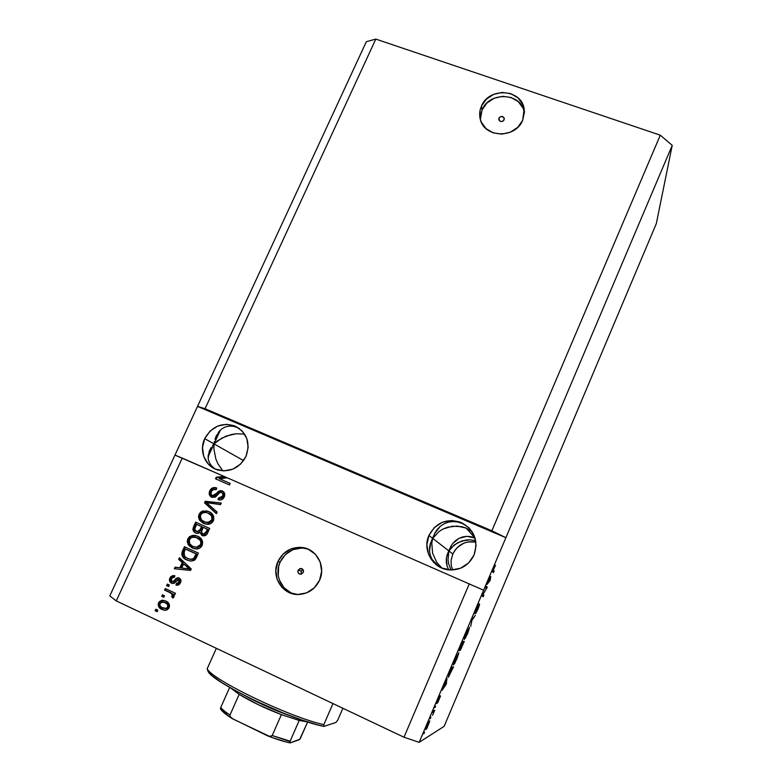 <?xml version="1.0" encoding="UTF-8"?>
<svg xmlns="http://www.w3.org/2000/svg" width="782" height="782" viewBox="0 0 782 782"><rect width="100%" height="100%" fill="white"/><g stroke="black" fill="none" stroke-linecap="round" stroke-linejoin="round"><path stroke-width="1.17" d="M498.984 118.111C501.018 115.804 502.777 115.892 504.273 118.365L503.5 120.741L501.526 121.581L499.571 120.907L498.769 119.108L499.6 117.241L501.565 116.401L504.126 117.886L504.107 119.871C502.093 122.168 500.333 122.09 498.828 119.646L498.984 118.111L499.336 120.672L498.984 118.111M480.295 117.886L482.064 109.92L486.922 103.029L494.136 98.258L502.621 96.313L511.086 97.496L518.28 101.64L523.08 108.141L524.419 112.393C521.721 92.745 489.405 90.995 482.064 109.92L481.438 106.147C488.906 86.89 521.877 88.982 524.165 109.04L522.669 120.32L517.752 127.319L510.421 132.168L501.809 134.113L493.237 132.862L486.023 128.629L481.262 122.051L480.04 118.199L480.128 110.086L481.438 106.147L486.336 99.206L493.598 94.397L502.132 92.442L510.666 93.625L517.909 97.799L522.738 104.329L524.419 112.237L522.669 120.32C515.504 138.903 484.126 137.984 480.285 119.255C479.171 114.837 479.562 110.467 481.438 106.147L482.064 109.92L480.344 119.47M302.957 569.55L301.353 571.104L298.108 570.205L300.884 568.446C303.064 568.925 303.866 570.283 303.269 572.532L300.571 574.291L298.597 573.402L297.844 571.319L299.702 568.641L302.781 569.325L303.533 571.407L303.269 572.532L300.552 574.291C298.323 573.841 297.512 572.483 298.108 570.205L301.363 571.095L301.265 573.314L301.109 572.013M306.006 548.534L303.787 548.172C293.084 547.605 285.195 552.248 280.112 562.102L277.962 561.486C283.074 551.554 291.031 546.882 301.813 547.449C316.495 548.612 326.202 566.315 319.574 580.224L314.296 587.839L306.622 592.854L297.747 594.496L289.037 592.521L281.823 587.253L277.199 579.491L275.851 570.449L277.962 561.486L283.211 553.959L290.806 548.984L299.604 547.312L308.274 549.208L315.517 554.399L320.219 562.111L321.646 571.183L319.574 580.224C315.302 588.924 308.489 593.675 299.135 594.476C282.791 595.776 270.582 576.51 277.962 561.486L280.112 562.102C273.993 574.878 281.686 591.524 295.176 594.3L295.176 594.3M433.463 536.051L432.69 538.378L428.917 535.455C436.161 522.337 446.893 518.007 461.126 522.454C474.273 529.658 478.594 540.489 474.088 554.956L468.613 562.962L460.51 568.25L451.019 570.01L441.615 567.967L433.727 562.453L428.556 554.34L426.874 544.859L428.917 535.455L434.362 527.537L442.377 522.288L451.781 520.509L461.145 522.464L469.063 527.879L474.312 535.953L476.082 545.465L474.088 554.956C469.024 565.22 460.803 570.215 449.435 569.931C433.14 569.13 421.977 550.137 428.917 535.455L432.69 538.378L438.995 531.535L443.062 529.023L447.539 527.234L457.05 526.032L466.16 528.085L472.172 531.789L466.16 528.085L461.742 526.667L452.26 526.227L443.062 529.023L438.995 531.535L432.69 538.378L433.463 536.051M436.962 529.785L434.43 533.823L440.198 526.413L436.962 529.785M444.01 523.852L440.198 526.413L444.01 523.852L448.252 522.2L444.01 523.852M452.768 521.545L448.252 522.2L452.768 521.545L457.382 521.917L452.768 521.545M461.888 523.305L457.382 521.917L461.888 523.305L466.131 525.651L461.126 522.454M469.914 528.867L466.131 525.651L469.914 528.867M214.405 441.527L214.033 443.912L204.708 438.653C211.893 426.219 222.02 422.016 235.079 426.043C247.024 432.671 250.66 442.808 245.968 456.463L240.612 464.058L232.909 469.132L224.043 470.891L215.373 469.083L208.247 464L203.721 456.424L202.489 447.519L204.708 438.653L210.035 431.136L217.67 426.102L226.457 424.313L235.079 426.053L242.244 431.058L246.838 438.585L248.158 447.509L245.968 456.463C239.595 467.988 230.25 472.504 217.943 470.021C205.255 466.659 198.696 450.911 204.708 438.653L214.033 443.912L217.601 440.774L226.379 436.004L236.203 433.756L244.639 434.127L236.203 433.756L231.247 434.538L221.775 438.106L214.033 443.912L214.405 441.527M216.634 435.056L214.962 439.24L218.989 431.508L221.951 428.761L218.989 431.508M225.392 426.923L221.951 428.761L225.392 426.923L229.204 426.082L225.392 426.923M233.212 426.258L229.204 426.082L233.212 426.258L237.269 427.48L233.212 426.258M239.468 428.575L237.269 427.48L239.468 428.575M243.583 460.608L214.033 443.912L208.08 456.893L214.033 443.912L213.877 448.888L215.852 458.975L217.885 463.716L222.86 470.862L217.885 463.716L215.852 458.975L213.877 448.888L214.033 443.912L220.426 430.002L214.033 443.912L243.583 460.608M475.886 542.043C465.398 540.577 457.724 544.565 452.866 554.008L448.907 550.948L451.322 547.644L457.9 542.552L465.974 540.02L470.197 539.834L475.691 540.733L470.197 539.834L461.83 540.929L454.362 544.81L448.907 550.948L432.69 538.378L430.12 544.331L432.69 538.378L431.791 543.255L432.612 553.255L436.718 562.356L442.006 568.133L436.718 562.356L432.612 553.255L431.791 543.255L432.69 538.378L435.447 531.985L432.69 538.378L448.907 550.948L449.611 548.915L446.903 555.601L448.907 550.948L448.008 559.619L448.712 563.988L451.077 570.01L448.712 563.988L448.008 559.619L448.389 553.05L451.038 545.983L447.969 552.737L448.907 550.948L452.866 554.008L451.077 560.156L451.224 565.122L452.583 569.98L451.224 565.122L451.077 560.156L452.866 554.008L454.801 550.489L457.372 547.42L464.049 543.06L467.89 541.946L475.886 542.043M450.5 546.97L452.778 543.451L450.5 546.97M455.671 540.518L452.778 543.451L459.073 538.299L455.671 540.518M462.856 536.882L459.073 538.299L466.864 536.344L462.856 536.882M470.94 536.687L466.864 536.344L474.928 537.928L470.94 536.687M447.226 554.594L446.336 558.456L447.226 554.594M446.297 562.375L446.336 558.456L447.108 566.207L446.297 562.375M448.751 569.804L447.108 566.207L448.751 569.804M212.518 445.632L214.033 443.912L212.518 445.632M209.234 451.146L211.208 447.421L209.234 451.146L208.188 458.721L208.217 454.968M209.175 462.27L208.188 458.721L209.175 462.27L211.15 465.446L209.175 462.27M214.024 468.144L211.15 465.446L214.024 468.144M431.596 540.372L432.69 538.378L431.596 540.372M429.631 546.784L430.706 542.454L429.513 551.183L429.631 546.784M430.364 555.494L429.513 551.183L430.364 555.494L432.172 559.541L430.364 555.494M434.87 563.148L432.172 559.541L438.36 566.178L434.87 563.148M205.05 408.703L491.878 530.773L660.282 135.178L375.81 39.1L205.05 408.703L375.81 39.1L366.338 41.69L197.514 406.396L205.05 408.703L491.878 530.773L505.895 537.693L672.217 145.344L660.282 135.178L491.878 530.773L505.895 537.693L419.152 742.333L444.156 726.322L656.333 223.564L672.217 145.344L505.895 537.693L197.514 406.396L366.338 41.69L375.81 39.1L660.282 135.178L672.217 145.344L656.333 223.564L444.156 726.322L419.152 742.333L483.618 590.234L227.2 477.773L219.028 478.535L230.191 483.423L229.488 484.948L215.5 478.809L216.243 477.186L224.17 476.453L182.235 458.096L116.254 600.908L403.991 737.221L469.317 583.773L403.991 737.221L419.152 742.333L403.991 737.221L116.254 600.908L182.235 458.096L174.963 455.104L197.514 406.396L205.05 408.703M211.727 497.284L209.693 495.456L209.205 492.709L210.29 489.913L212.704 487.87L216.731 488.036L216.213 489.64L213.388 489.6L211.707 491.047L210.905 493.442L211.883 495.456L214.307 495.69L218.461 491.409L220.788 490.617L223.76 491.937L224.766 495.202L223.202 498.564L220.739 499.952L218.002 499.6L218.52 497.987L220.905 498.066L222.704 496.003L222.782 493.559L221.238 492.337L219.4 492.699L215.128 497.205L211.727 497.284L216.106 496.492L219.986 492.337L221.629 492.484C223.046 493.354 223.369 494.615 222.587 496.257L218.52 497.987L218.002 499.6L218.96 499.903C221.384 500.265 223.144 499.278 224.248 496.932C225.343 494.273 224.717 492.279 222.352 490.969L221.648 490.725C219.586 490.49 217.934 491.321 216.702 493.237L212.381 495.729C210.876 494.81 210.524 493.462 211.345 491.712C212.274 489.855 213.691 489.102 215.617 489.464L216.213 489.64L216.731 488.036L215.724 487.694C213.027 487.206 211.042 488.261 209.772 490.852L210.466 491.155C211.727 488.555 213.711 487.509 216.399 487.997L213.378 488.163L210.466 491.155L209.772 490.852C208.569 493.696 209.224 495.837 211.727 497.284M216.399 513.696L204.522 502.816L205.236 501.242L221.247 503.051L220.524 504.634L206.546 502.67L217.122 512.102L216.399 513.696L217.122 512.102L206.546 502.67L220.524 504.634L221.247 503.051L205.236 501.242L204.522 502.816L205.216 503.09L205.94 501.516L205.236 501.242L221.159 503.237L205.94 501.516L205.216 503.09L204.522 502.816L216.399 513.696M205.099 523.93L199.909 519.825L199.762 514.546L199.048 514.292L200.739 512.073L202.567 511.105L207.396 511.096L211.15 512.992L213.681 516.394L213.554 520.382L210.915 523.481L206.888 524.282L202.88 523.031L199.576 520.226L198.481 516.99L199.048 514.292L199.205 519.59L203.535 523.353L206.399 524.223C209.478 524.683 211.814 523.52 213.408 520.734C214.512 516.316 212.939 513.266 208.706 511.575L203.232 510.929L208.335 511.418M187.817 538.857L189.518 536.628L193.408 535.299L197.484 536.149L200.994 538.544L202.587 541.486L202.176 545.386L199.674 548.143L196.341 548.974L192.284 547.987L188.775 545.425L187.23 541.574L187.817 538.857L187.954 544.184L192.284 547.987L195.783 548.944C198.628 549.159 200.759 547.977 202.176 545.386C203.281 540.939 201.717 537.86 197.484 536.149L192.001 535.484L196.468 535.748L192.001 535.484L187.817 538.857L188.55 539.062L187.817 538.857M182.245 562.561L178.658 559.345L179.401 557.732L191.228 568.925L190.534 570.44L174.357 568.758L175.09 567.155L179.86 567.771L182.245 562.561L179.86 567.771L175.09 567.155L174.357 568.758L190.534 570.44L191.228 568.925L179.401 557.732L178.658 559.345L179.41 559.511L179.977 558.28L179.41 559.511L178.658 559.345L182.245 562.561M157.133 611.71L155.139 610.771L155.853 609.207L157.847 610.146L157.133 611.71L157.847 610.146L155.853 609.207L155.139 610.771L155.941 610.83L156.537 609.53L155.941 610.83L155.139 610.771L157.133 611.71M162.03 609.501L159.108 607.379L158.15 604.916L159.127 601.847L161.806 600.283L164.816 600.664L167.514 602.101L169.538 605.62L168.873 608.21L166.918 609.921L164.416 610.253L162.03 609.501L165.422 610.283L169.117 607.731C169.929 604.515 168.814 602.287 165.755 601.055L162.324 600.234L158.57 602.775L159.372 602.863L163.555 600.322L161.6 600.664L159.372 602.863L158.57 602.775C157.759 606.03 158.912 608.269 162.03 609.501L162.812 609.569L162.03 609.501M163.741 597.272L161.737 596.334L162.451 594.779L164.455 595.708L163.741 597.272L164.455 595.708L162.451 594.779L161.737 596.334L162.529 596.431L163.135 595.092L162.529 596.431L161.737 596.334L163.741 597.272M169.86 592.57L164.591 590.107L165.305 588.553L175.481 593.294L174.767 594.858L173.145 594.095L174.23 596.412L172.89 598.005L171.708 596.734L172.314 594.437L169.86 592.57L171.815 593.812L172.372 595.767L171.708 596.734L172.89 598.005L174.112 596.783L173.145 594.095L174.767 594.858L175.481 593.294L165.305 588.553L164.591 590.107L165.373 590.214L165.989 588.866L165.373 590.214L164.591 590.107L169.86 592.57M168.629 586.568L166.634 585.64L167.348 584.086L169.342 585.014L168.629 586.568L169.342 585.014L167.348 584.086L166.634 585.64L167.416 585.747L168.032 584.398L167.416 585.747L166.634 585.64L168.629 586.568M170.339 581.153L172.275 583.313C170.261 582.16 169.723 580.43 170.681 578.123L169.909 577.996C168.951 580.303 169.489 582.033 171.512 583.186L172.91 583.548L170.31 582.336L169.459 579.491L170.74 576.686L172.988 575.581L174.875 575.806L174.347 577.439L172.578 577.429L171.541 578.357L171.014 580.117L171.688 581.358L173.145 581.544L176.39 578.24L177.964 577.742L180.241 578.817L180.916 581.446L179.723 584.046L177.973 585.19L175.95 585.014L176.478 583.372L177.964 583.362L179 582.199L179.293 580.449L178.472 579.609L174.161 583.264L171.512 583.186L173.008 583.558L178.198 579.57L179 582.199L176.478 583.372L175.95 585.014L177.406 585.259L180.486 582.815C181.404 580.713 180.965 579.11 179.146 578.025L177.983 577.742L173.057 581.593L171.972 581.515L171.317 578.778L173.389 577.272L174.347 577.439L174.875 575.806L173.36 575.562L169.909 577.996L174.582 575.728M186.908 560.01L183.662 557.898L181.756 554.663L182.147 551.799L184.425 546.735L198.433 553.118L195.92 558.495L194.307 560.313L191.111 561.105L186.908 560.01L190.906 561.095L195.177 559.57L198.433 553.118L184.425 546.735L182.431 551.115L183.174 551.3L185.109 547.048L183.174 551.3L182.431 551.115C181.16 555.406 182.656 558.368 186.908 560.01L187.641 560.176L186.908 560.01M195.656 533.011L193.525 531.271L192.91 529.492L195.686 522.132L209.684 528.427L207.201 533.783L205.392 535.533L201.785 535.279L200.026 532.522L197.895 533.471L195.656 533.011L197.162 533.451L200.026 532.522L202.206 535.504L203.398 535.836C205.392 535.924 206.78 534.986 207.592 533.021L209.684 528.427L195.686 522.132L193.604 526.677L194.327 526.902L196.37 522.444L194.327 526.902L193.604 526.677C192.323 529.541 193.007 531.652 195.656 533.011L196.38 533.226L195.656 533.011M109.783 595.904L174.963 455.104L109.783 595.904L116.254 600.908L109.783 595.904M486.414 588.514L485.485 587.888L486.16 586.304L487.303 587.106L482.953 594.584L483.902 595.141L483.237 596.705L482.035 596.031L486.414 588.514L482.035 596.031L483.237 596.705L483.902 595.141L482.953 594.584L487.303 587.106L486.16 586.304L485.485 587.888L486.414 588.514M474.977 613.684L479.239 603.782L475.642 611.827L479.493 604.447L477.88 609.413L475.71 613.479L478.809 606.06L474.977 613.684L478.584 606.431L475.71 613.479L478.076 608.953L479.591 604.408L475.632 612.071L479.239 603.782L474.977 613.684M470.715 626.274L472.084 619.51L475.348 615.326L471.927 620.292L470.715 626.274L471.927 620.292L475.348 615.326L472.084 619.51L470.715 626.274M466.238 633.254L469.591 627.301L465.495 638.053L464.273 639.05L465.691 634.573L464.4 639.412L467.704 633.43L469.62 627.34L466.238 633.254M455.339 658.972L458.79 652.794L454.919 663.136L453.423 664.827L454.538 660.937L453.57 664.974L456.962 658.786L458.839 652.843L455.339 658.972M446.248 681.542L447.021 678.649L445.984 684.651L442.133 690.193L446.248 681.542L442.133 690.193L445.984 684.651L447.021 678.649L446.248 681.542M423.864 733.799L424.558 732.167L423.864 733.799M425.975 729.655L427.05 725.716L429.768 720.896L426.874 728.413L429.817 720.936L427.05 725.716L425.975 729.655M430.256 718.717L430.95 717.084L430.256 718.717M433.384 712.187L432.661 712.539L433.345 710.916L434.724 710.252L432.544 715.325L434.724 710.252L433.345 710.916L432.661 712.539L433.384 712.187M434.909 707.739L435.603 706.107L434.909 707.739M436.776 703.614L438.937 697.798L437.47 701.972L440.549 695.902L437.734 702.764L439.846 697.515L436.776 703.614L440.569 695.912L437.715 701.581L440.041 695.921L437.969 699.958L436.776 703.614M448.311 677.408L451.898 667.134L453.531 666.831L448.311 677.408L453.531 666.831L451.898 667.134L448.311 677.408M459.269 650.79L462.817 641.377L464.293 641.426L460.657 649.666L460.09 650.262L460.539 648.659L459.269 650.79L460.539 648.659L460.139 650.36L464.293 641.426L462.817 641.377L459.269 650.79M490.764 576.49L490.089 580.537L486.912 584.516L490.764 576.49L486.912 584.516L490.089 580.537L490.764 576.49M493.813 568.191L495.524 565.259L493.383 569.785L494.097 571.085L493.432 572.649L492.719 571.163L493.813 568.191L492.689 571.925L493.432 572.649L494.097 571.085L493.315 570.039L495.524 565.259L493.813 568.191M428.966 722.548L426.649 728.032L427.109 725.579L428.966 722.548L426.561 728.062L428.966 722.548M433.12 711.434L434.049 711.864L433.12 711.434M433.052 711.61L433.824 711.972L433.052 711.61M446.151 682.872L446.639 683.097L446.151 682.872M446.229 682.012L446.131 683.937L444.381 686.371L446.082 681.943L444.381 686.371L446.131 683.937L446.229 682.012M451.41 668.708L452.67 668.463L451.556 667.955L452.67 668.463L448.995 675.804L448.594 675.179L451.263 668.639L448.907 675.795L452.67 668.463L451.41 668.708M458.037 654.378L454.899 662.657L454.147 663.332L455.388 658.864L458.037 654.378L455.642 658.679L454.156 663.351L456.639 659.128L458.037 654.378M460.383 648.591L463.452 643.009L462.338 642.511L463.452 643.009L460.784 648.767L463.452 643.009L462.27 642.667L463.012 643L460.539 648.659M462.318 642.98L462.836 643L462.24 642.726L462.836 643L459.953 649.197L462.162 642.921L459.953 649.197L462.836 643L462.318 642.98M468.858 628.855L465.691 637.174L465.007 637.77L466.268 633.195L468.858 628.855L466.522 633L465.036 637.799L467.274 634.026L468.858 628.855M486.052 586.559L487.303 587.106L486.052 586.559M482.65 594.584L483.902 595.141L482.65 594.584M489.708 580.361L488.721 581.309L490.676 577.116L490.304 579.677L489.708 580.352L490.529 577.048L488.867 581.378L489.708 580.352M492.895 570.567L494.097 571.085L492.895 570.567M157.25 611.456L155.941 610.83L157.25 611.456M164.425 610.165L162.812 609.569C159.704 608.347 158.55 606.109 159.372 602.863L158.951 604.994L159.596 607.018L163.741 609.96M168.413 604.955L168.589 606.734L167.495 608.191M165.364 608.552L168.462 607.086C168.804 604.926 167.925 603.469 165.833 602.707L165.051 602.619C167.153 603.381 168.022 604.848 167.68 607.008L168.462 607.086L165.364 608.552L162.646 607.888C160.545 607.125 159.665 605.659 160.007 603.499L162.392 601.954L165.833 602.707L161.63 602.091L160.183 603.166L159.792 604.584L160.408 606.246L162.021 607.575L166.058 608.416L167.68 607.008L167.641 604.877L166.263 603.303L163.34 602.032M164.044 602.101L165.833 602.707M166.136 602.854L168.218 604.584M163.839 597.047L162.529 596.431L163.839 597.047M174.865 594.643L173.145 594.095L174.865 594.643M173.008 596.119L172.47 596.832L173.321 597.731L171.708 596.734L173.135 595.864L172.372 595.767L173.135 595.864L172.587 593.919L165.373 590.214L170.642 592.668M171.15 592.932L172.128 593.548M172.773 594.095L173.135 595.864M168.726 586.363L167.416 585.747L168.726 586.363M174.474 581.153L172.978 581.74L175.051 580.508L174.288 580.391L178.785 577.878L175.921 579.521M177.143 585.249L175.95 585.014L176.712 585.132L177.231 583.509L177.035 585.219M177.299 583.509L179.752 582.316L179 582.199L179.752 582.316L179.401 579.794L178.492 579.618M174.19 575.699L171.268 577.116L170.212 580.567M179.547 579.882L180.104 580.918M180.075 581.309L179.342 583.001M178.736 583.48L177.973 583.626M175.53 579.961L174.767 580.84M175.148 568.846L175.852 567.302L175.09 567.155L180.613 567.918L179.86 567.771L180.613 567.918L182.988 562.717L179.41 559.511L182.988 562.717L180.613 567.918L175.852 567.302L175.148 568.846M187.592 568.768L190.153 569.159L187.084 567.097L189.42 569.013L181.727 568.015L183.643 563.822L190.153 569.159L188.53 568.895M186.888 568.68L182.48 568.162L186.888 568.68M181.727 568.015L189.42 569.013L183.643 563.822L181.727 568.015M185.94 559.257L187.641 560.176C183.399 558.534 181.913 555.582 183.174 551.3L182.509 553.441M182.45 554.106L183.135 556.491L185.256 558.778M190.153 559.306L194.376 558.68L193.653 558.514L194.376 558.68L195.617 556.706L194.894 556.53L195.617 556.706L196.81 554.096L196.087 553.92L193.653 558.514L190.818 559.384L187.631 558.475L184.484 556.315L184.141 551.672L185.354 549.023L196.81 554.096L186.096 549.208L196.81 554.096L195.363 557.234M194.376 558.68L192.939 559.423M194.571 548.769L192.284 547.987L187.954 544.184L188.687 544.38L188.55 539.062L192.724 535.69L189.264 537.84L187.973 541.77L189.831 545.983L194.307 548.681M198.442 538.368L200.935 540.499L201.668 543.177L200.544 545.924L197.523 547.429M196.771 547.439L195.441 547.234M194.874 547.087L197.211 547.449L196.497 547.263L197.211 547.449L201.238 544.849L200.534 544.653L196.497 547.263L193.037 546.462C189.84 545.201 188.648 542.913 189.449 539.59C190.544 537.635 192.177 536.765 194.327 536.97L196.761 537.684C200.094 538.915 201.345 541.232 200.534 544.653L201.238 544.849C202.059 541.437 200.798 539.121 197.475 537.889L197.973 538.124M197.475 537.889L195.842 537.322M203.115 535.787L200.026 532.522L203.115 535.787M195.568 532.777L196.38 533.226C193.731 531.868 193.046 529.766 194.327 526.902L193.633 529.717L194.845 532.2M197.152 531.711L197.993 531.956L200.935 529.668L200.221 529.443L200.935 529.668L202.225 526.833L201.521 526.609L200.221 529.443L197.279 531.731L196.35 531.467L194.718 529.013L196.614 524.399L197.328 524.634L202.225 526.833L197.328 524.634L202.225 526.833L200.143 531.056L197.631 531.887M208.041 529.453L206.888 531.975L208.041 529.453L203.858 527.567L208.041 529.453M206.634 532.513L206.35 533.05M205.08 534.243L203.916 534.262M203.154 527.342L207.338 529.228L206.194 531.75L206.888 531.965L206.194 531.75L203.535 534.106L202.675 533.852L201.355 531.633L203.154 527.342L203.858 527.567L203.154 527.342L201.365 532.356L202.088 533.51L203.789 534.116L205.324 533.344L207.338 529.228L203.154 527.342M203.428 534.086L204.239 534.321L206.888 531.965M208.09 511.35L203.271 511.369L201.453 512.327L199.762 514.546L203.926 511.184L203.232 510.929L199.048 514.292L199.762 514.546L199.185 517.234L199.909 519.825L199.205 519.59L204.884 523.852M209.644 513.823L212.137 515.934L212.88 518.593L211.756 521.33L208.745 522.835M207.992 522.835L205.803 522.396M205.51 522.288L208.432 522.845L212.45 520.255C213.261 516.863 212 514.556 208.677 513.354L209.165 513.578M207.983 513.1C211.316 514.312 212.577 516.609 211.766 520.01L212.45 520.255L211.766 520.01L207.738 522.611L208.432 522.845L204.278 521.829C201.082 520.587 199.889 518.319 200.691 515.015C201.903 512.924 203.662 512.073 205.979 512.464L208.677 513.354L206.028 512.474L202.949 512.787L201.248 514.087L200.339 516.081L201.326 519.737L205.109 522.161L209.547 522.21L211.971 519.473L211.453 515.68L207.983 513.1M216.516 513.432L205.216 503.09L216.516 513.432M213.066 496.023L212.381 495.729L213.545 496.179L217.376 493.52L216.702 493.237L217.376 493.52C218.608 491.614 220.25 490.783 222.313 491.018L222.254 491.008M219.195 498.271L218.686 499.835L219.195 498.271L218.52 497.987L219.781 498.437L223.251 496.541L222.587 496.257L223.251 496.541C224.033 494.898 223.711 493.647 222.293 492.777L221.629 492.484L222.293 492.777M212.205 497.46C209.869 495.974 209.283 493.872 210.466 491.155L210.016 494.889L212.205 497.46M222.528 492.895L223.505 494.009M223.623 494.371L223.662 495.035M223.613 495.475L222.577 497.626M222.215 497.968L221.57 498.349M220.006 498.486L219.107 498.163M221.746 490.93L219.136 491.702L216.037 495.104M215.236 495.827L214.346 496.199M219.703 478.848L227.2 477.773L483.618 590.234L505.895 537.693L197.514 406.396L174.963 455.104L224.17 476.453L216.243 477.186L215.5 478.809L229.488 484.948L230.191 483.423L219.703 478.848M216.184 479.112L216.917 477.499L216.243 477.186L224.17 476.453L227.142 477.782L224.825 476.776L216.917 477.499L216.184 479.112M194.894 556.53L196.087 553.92L185.354 549.023L183.496 554.115L185.187 556.98L188.354 558.778L191.434 559.374L193.496 558.651L194.894 556.53M196.497 547.263L198.863 546.559L200.534 544.653L200.954 542.405L200.221 540.294L195.803 537.302L191.395 537.508L189.244 540.108L189.723 543.842L192.558 546.237L196.497 547.263M200.221 529.443L201.521 526.609L196.614 524.399L194.786 528.612L195.129 530.528L198.139 531.692L200.221 529.443M438.36 566.178L439.337 566.823M301.598 548.035L292.869 549.687L285.322 554.624L280.112 562.102L278.646 566.461L278.255 575.572M279.36 579.98L283.954 587.673L291.119 592.912M301.265 573.314L301.686 574.086M342.878 708.267L337.716 720.173L335.928 722.46L323.943 726.4L317.531 724.855L301.754 719.978L283.192 713.037L253.974 700.164L236.291 691.141L221.98 682.764L212.245 675.765L208.071 671.337C212.02 682.227 292.507 720.691 323.943 726.4L323.816 724.64L332.976 703.575L323.816 724.64C289.946 717.358 212.059 679.822 207.171 668.786C212.059 679.822 289.946 717.358 323.816 724.64L323.943 726.4L335.928 722.46L337.716 720.173L342.878 708.267M216.36 648.337L207.171 668.786L207.748 670.721L207.171 668.786L216.36 648.337M289.985 741.532L272.195 735.559L281.383 714.64L258.461 704.778L239.184 694.348C250.836 701.493 264.912 708.257 281.383 714.64L299.193 720.457L307.688 721.952L299.193 720.457L281.383 714.64L272.195 735.559L269.731 736.448L233.124 719.088L230.182 716.654M246.144 696.303C260.572 704.123 275.528 710.711 291.021 716.097C275.528 710.711 260.572 704.123 246.144 696.303M230.573 687.955L239.184 694.348L230.573 687.955M229.908 715.95L229.976 715.041C225.363 712.001 222.284 709.489 220.749 707.475L229.683 687.437L220.749 707.475L220.651 709.176M221.042 709.294L228.627 716.156M300.278 738.609L307.668 721.952L299.76 739.273L290.161 742.9L290.132 741.16L299.193 720.457L290.132 741.16L272.195 735.559L271.1 736.39L267.776 735.921L231.922 718.404L230.074 716.429L229.976 715.041L239.184 694.348L229.976 715.041C225.363 712.001 222.284 709.489 220.749 707.475L220.456 708.541M299.007 739.84L290.317 742.861M285.498 741.756L273.739 738.1M231.922 718.404C227.23 715.452 223.818 712.813 221.677 710.486L220.553 709.069M299.76 739.273L299.164 739.762M524.419 111.963L524.165 109.04M302.096 568.788L300.884 568.446M303.787 548.172L301.813 547.449M237.259 427.471L235.079 426.043M474.909 537.918L466.14 528.085M433.423 712.177L432.915 711.933M162.324 600.234L163.115 600.322M173.36 575.562L174.122 575.699M172.617 581.681L173.379 581.798M177.983 577.742L178.746 577.878M177.27 583.509L178.022 583.626M194.63 535.338L195.353 535.553M195.832 547.234L196.546 547.42M203.535 534.106L204.239 534.321M197.279 531.731L197.993 531.956M206.458 510.861L207.152 511.125M206.653 522.542L207.347 522.777M215.724 487.694L216.399 487.997M212.86 495.896L213.545 496.179M221.648 490.725L222.313 491.018M207.328 669.382L208.071 671.337M268.177 736.077C276.72 739.361 283.983 741.619 289.985 742.871"/></g></svg>
